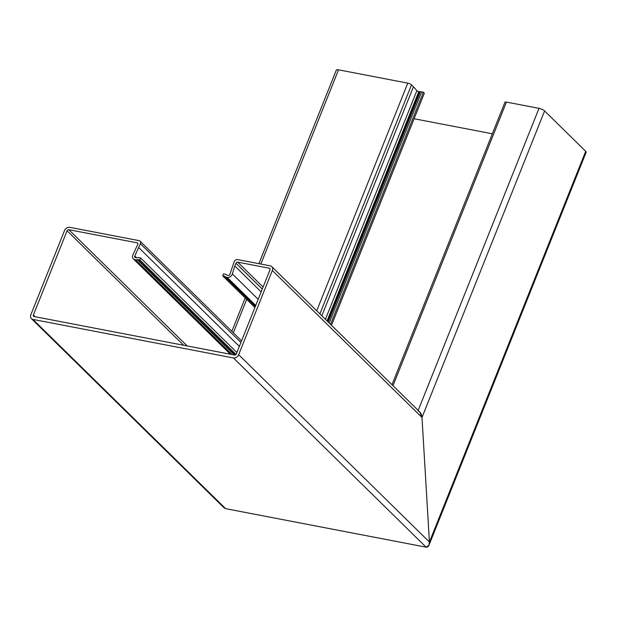 <?xml version="1.0" encoding="UTF-8"?>
<svg xmlns="http://www.w3.org/2000/svg" width="617" height="617" viewBox="0 0 617 617"><rect width="100%" height="100%" fill="white"/><g stroke="black" fill="none" stroke-linecap="round" stroke-linejoin="round"><path stroke-width="0.93" d="M261.161 291.864L234.838 266.02L232.354 273.933A4.288 3.401 134.5 0 1 227.164 277.403L226.393 277.257A3.694 2.931 134.5 0 1 225.12 276.601A3.694 2.931 134.5 0 1 225.004 276.485A1.481 1.172 -45.5 0 0 224.449 276.177L222.683 275.838L223.47 273.863L225.244 274.203A3.694 2.931 134.5 0 1 226.516 274.858A3.694 2.931 134.5 0 1 226.624 274.974A1.481 1.172 -45.5 0 0 227.179 275.282L228.113 275.467A1.481 1.172 -45.5 0 0 229.91 274.264L234.175 261.755A2.954 2.345 134.5 0 1 237.668 259.587L270.246 265.85A4.435 3.517 134.5 0 1 271.773 266.637L419.73 411.925L421.989 417.47L429.424 542.034C429.401 545.513 428.291 547.225 426.108 547.171L428.985 545.197L429.424 542.034L421.989 417.47C421.55 413.907 420.208 411.724 417.979 410.93M391.996 384.692L504.961 102.252A2.954 0.841 21.8 0 1 506.426 102.09L539.003 108.345A4.435 1.257 21.8 0 1 544.595 110.944L585.703 151.312A4.435 1.257 21.8 0 1 586.15 152.252L428.985 545.197M222.452 505.531L225.629 508.655L426.108 547.171L225.629 508.655L223.878 507.652L31.413 318.642A4.435 3.517 134.5 0 1 30.85 314.77L64.523 230.573A4.435 3.517 134.5 0 1 69.775 227.334L139.018 240.638A2.954 2.345 134.5 0 1 140.044 241.162A2.954 2.345 134.5 0 1 140.414 243.738L134.776 255.993A1.481 1.172 -45.5 0 0 135.424 257.651L136.357 257.837A1.481 1.172 -45.5 0 0 137.059 257.767A3.694 2.931 134.5 0 1 138.825 257.598L140.591 257.937L236.897 352.515M258.901 263.667L336.334 70.076A4.435 1.257 21.8 0 1 338.525 69.829L407.775 83.133A2.954 0.841 21.8 0 1 411.5 84.868L413.429 86.758L321.827 315.788M413.429 86.758L416.861 90.676A1.481 0.416 -158.2 0 0 418.781 91.594L419.714 91.771A1.481 0.416 -158.2 0 0 420.254 91.802A3.694 1.049 21.8 0 1 421.596 91.879L423.37 92.218L330.527 324.334M331.491 325.275L424.334 93.167L423.37 92.218M414.1 118.749L492.351 133.781M271.773 266.637A4.435 3.517 134.5 0 1 272.336 270.501L238.663 354.698A4.435 3.517 134.5 0 1 233.411 357.937L32.94 319.421A4.435 3.517 134.5 0 1 31.413 318.642M239.35 346.392L138.833 247.687M236.049 354.428L139.804 259.911L138.031 259.572A1.481 1.172 -45.5 0 0 137.329 259.641A3.694 2.931 134.5 0 1 135.57 259.811L134.799 259.657A4.288 3.401 134.5 0 1 133.318 258.901A4.288 3.401 134.5 0 1 132.925 254.836L137.792 244.371A1.481 1.172 -45.5 0 0 137.097 242.82L68.826 229.701A1.481 1.172 -45.5 0 0 67.076 230.781L33.403 314.978A1.481 1.172 -45.5 0 0 34.097 316.529L234.576 355.045A1.481 1.172 -45.5 0 0 236.319 353.965L269.999 269.768A1.481 1.172 -45.5 0 0 269.297 268.218L237.699 262.148A1.481 1.172 -45.5 0 0 235.956 263.228L234.838 266.02M254.914 307.49L222.683 275.838M140.591 257.937L139.804 259.911M539.003 108.345L418.179 410.413M544.595 110.944L421.989 417.47L272.336 270.501M585.703 151.312L429.424 542.034L238.663 354.698M338.525 69.829L260.844 264.045M246.692 299.422L233.349 332.794M407.775 83.133L316.722 310.775M411.5 84.868L319.899 313.891M416.861 90.676L325.414 319.313M418.781 91.594L327.056 320.917M419.714 91.771L327.774 321.627M420.254 91.802L328.175 322.02M421.596 91.879L329.162 322.984M506.426 102.09L392.998 385.679M426.108 547.171L233.411 357.937M225.629 508.655L32.94 319.421M240.931 342.45L140.414 243.738M136.673 257.852L134.776 255.993M235.208 354.999L138.031 259.572M234.452 355.022L137.329 259.641M232.054 354.559L135.57 259.811M231.282 354.413L134.799 259.657M137.876 243.584L137.097 242.82M187.19 345.944L68.826 229.701M183.65 345.258L67.076 230.781M35.192 316.737L33.403 314.978M270.076 268.981L269.297 268.218M263.081 287.067L237.699 262.148M262.271 289.08L235.956 263.228M258.184 299.307L232.354 273.933M255.723 305.454L227.164 277.403M255.546 305.893L226.393 277.257M255.315 306.479L224.449 276.177M245.196 297.942L231.845 331.321M241.563 340.862L140.044 241.162M230.403 354.243L133.318 258.901M255.376 306.317L225.12 276.601"/></g></svg>
